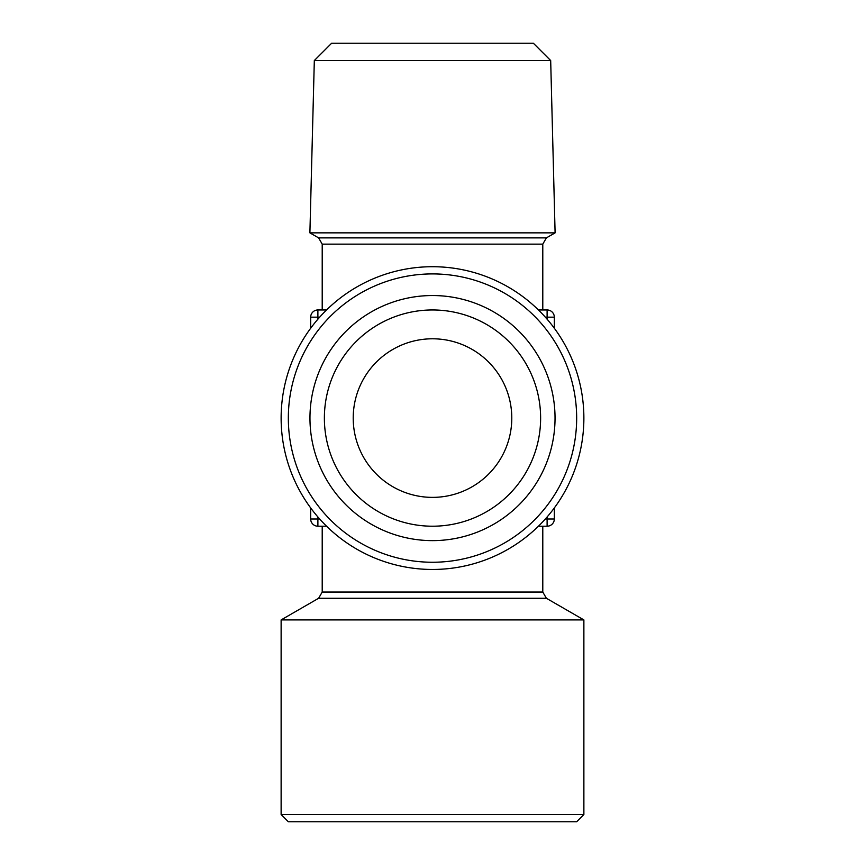 <?xml version="1.0" encoding="UTF-8"?>
<svg xmlns="http://www.w3.org/2000/svg" width="865" height="865" viewBox="0 0 865 865"><rect width="100%" height="100%" fill="white"/><g stroke="black" fill="none" stroke-linecap="round" stroke-linejoin="round"><path stroke-width="1.3" d="M550.681 60.55L314.319 60.55L331.619 43.25L533.381 43.25L550.681 60.55L555.103 232.858L309.897 232.858L318.612 237.886L546.388 237.886L555.103 232.858M353.212 418.087A79.288 79.288 0 0 1 432.5 338.788A79.288 79.288 0 0 1 511.788 418.087A79.288 79.288 0 0 1 432.5 497.375A79.288 79.288 0 0 1 353.212 418.087M324.375 418.087A108.125 108.125 0 0 1 432.5 309.962A108.125 108.125 0 0 1 540.625 418.087A108.125 108.125 0 0 1 432.5 526.212A108.125 108.125 0 0 1 324.375 418.087M309.962 418.087A122.538 122.538 0 0 1 432.5 295.538A122.538 122.538 0 0 1 555.038 418.087A122.538 122.538 0 0 1 432.5 540.625A122.538 122.538 0 0 1 309.962 418.087M281.125 814.538L583.875 814.538L576.663 821.75L288.337 821.75L281.125 814.538L281.125 619.913L583.875 619.913L546.388 598.277L318.612 598.277L322.213 592.038L542.788 592.038L542.788 526.212L547.113 526.212L538.441 526.212M432.5 266.712A151.375 151.375 0 0 1 583.875 418.087A151.375 151.375 0 0 1 432.5 569.462A151.375 151.375 0 0 1 281.125 418.087A151.375 151.375 0 0 1 432.5 266.712M432.5 273.913A144.163 144.163 0 0 1 576.663 418.087A144.163 144.163 0 0 1 432.5 562.25A144.163 144.163 0 0 1 288.337 418.087A144.163 144.163 0 0 1 432.5 273.913M310.676 328.224L310.676 317.163A7.212 7.212 0 0 1 317.887 309.962L326.559 309.962M326.559 526.212L317.887 526.212A7.212 7.212 0 0 1 310.676 519L310.676 507.939M546.388 237.886L542.788 244.135L322.213 244.135L322.213 309.962L317.887 309.962L317.887 319.196M317.887 516.967L317.887 526.212L322.213 526.212L322.213 592.038M538.441 309.962L547.113 309.962L542.788 309.962L542.788 244.135M554.324 507.939L554.324 519A7.212 7.212 0 0 1 547.113 526.212A7.212 7.212 0 0 0 554.324 519L547.113 519L547.113 516.967M547.113 319.196L547.113 317.163L554.324 317.163A7.212 7.212 0 0 0 547.113 309.962A7.212 7.212 0 0 1 554.324 317.163L554.324 328.224M310.676 519L319.672 519M319.672 317.163L310.676 317.163M547.113 309.962L547.113 317.163L545.328 317.163M545.328 519L547.113 519L547.113 526.212M318.612 237.886L322.213 244.135M583.875 814.538L583.875 619.913M318.612 598.277L281.125 619.913M546.388 598.277L542.788 592.038M314.319 60.55L309.897 232.858"/></g></svg>
